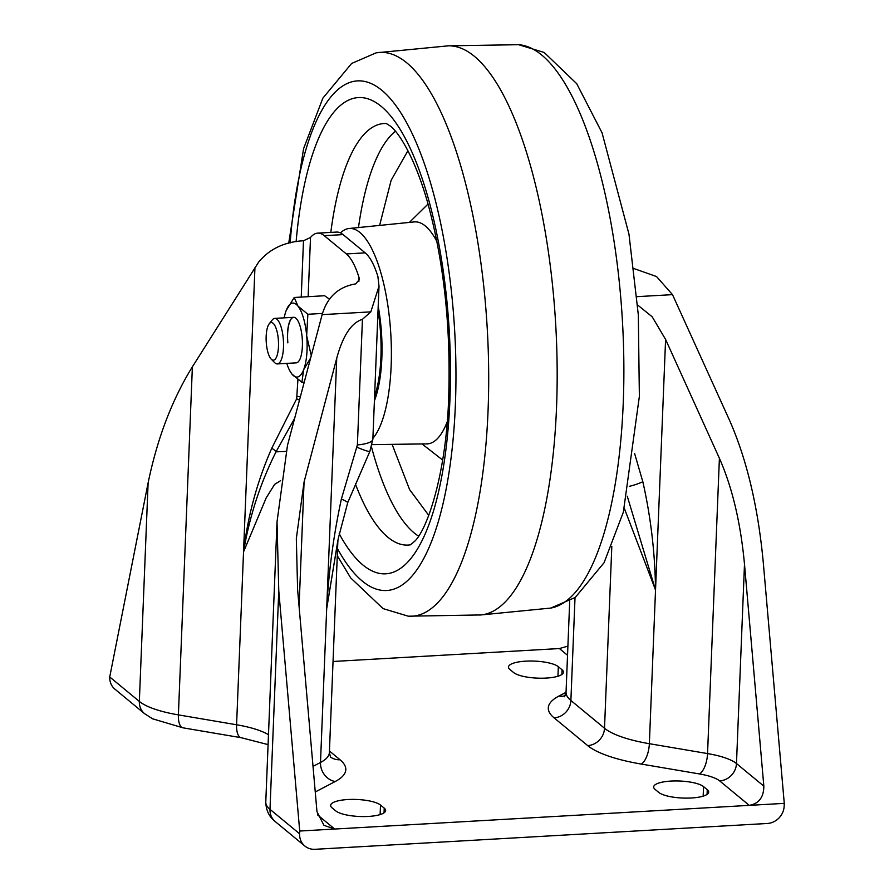 <?xml version="1.0" encoding="UTF-8"?>
<svg xmlns="http://www.w3.org/2000/svg" width="894" height="894" viewBox="0 0 894 894"><rect width="100%" height="100%" fill="white"/><g stroke="black" fill="none" stroke-linecap="round" stroke-linejoin="round"><path stroke-width="1.34" d="M335.775 810.903A25.658 6.984 2.3 0 0 368.373 816.434A25.658 6.984 2.3 0 0 385.627 810.545A25.658 6.984 2.3 0 0 384.23 808.131L380.509 805.058A25.658 6.984 2.3 0 0 352.169 799.392A25.658 6.984 2.3 0 0 330.646 805.416A25.658 6.984 2.3 0 0 332.043 807.83L335.775 810.903M691.42 797.984A25.658 6.984 -177.7 0 1 658.811 792.453L655.09 789.38A25.658 6.984 -177.7 0 1 653.682 786.966A25.658 6.984 -177.7 0 1 675.205 780.943A25.658 6.984 -177.7 0 1 703.544 786.608L707.266 789.681A25.658 6.984 -177.7 0 1 708.674 792.095A25.658 6.984 -177.7 0 1 691.42 797.984M513.603 672.534A25.658 6.984 2.3 0 0 546.212 678.077A25.658 6.984 2.3 0 0 563.466 672.187A25.658 6.984 2.3 0 0 562.058 669.774L558.337 666.701A25.658 6.984 2.3 0 0 530.008 661.024A25.658 6.984 2.3 0 0 508.474 667.047A25.658 6.984 2.3 0 0 509.882 669.461L513.603 672.534M315.101 849.3L767.354 823.475A17.098 15.489 129.6 0 0 784.161 806.109L784.273 803.371L334.714 829.04L299.713 831.04L299.602 833.778A17.098 15.489 129.6 0 0 304.865 846.048A17.098 15.489 129.6 0 0 315.101 849.3M567.534 655.268L559.398 648.552L333.037 661.482M299.077 606.445L304.072 481.989L336.736 358.215C342.883 335.675 351.443 322.7 362.439 319.326L370.831 311.861L379.011 286.169L377.894 276.514A68.413 22.194 -93.3 0 0 365.188 252.857L343.084 234.597A68.413 22.194 -93.3 0 0 336.535 232.071L317.694 233.144A68.413 22.194 -93.3 0 0 310.509 237.502L303.491 240.743C284.359 241.872 269.385 249.024 258.589 262.177L192.378 366.819L178.398 714.887L236.586 724.766A68.413 18.629 -177.7 0 1 268.479 734.734M370.831 311.861L322.131 314.643C327.338 296.976 338.547 286.728 355.745 283.89L359.299 279.531L359.042 277.587A68.413 22.194 -93.3 0 0 346.347 253.93L324.243 235.681A68.413 22.194 -93.3 0 0 317.694 233.144M322.131 314.643L287.488 445.368L277.028 521.794L278.772 590.766L299.713 831.04M317.482 814.814L334.714 829.04L323.952 825.352L316.968 811.651L297.613 589.694L296.327 538.601L304.072 481.989M559.398 648.552L567.902 646.127M634.014 268.58L656.542 276.559L672.5 294.64L636.953 296.663M280.582 480.693L274.626 484.358L266.166 497.936L243.537 551.877C247.817 515.916 257.215 481.374 271.742 448.274L296.663 398.813L297.914 379.604M672.5 294.64L729.47 420.135C746.848 459.527 758.134 507.177 763.331 563.097L784.273 803.371M144.605 713.691A17.098 15.489 -50.4 0 1 139.341 701.421A76.962 20.953 2.3 0 0 178.398 714.887A17.098 7.029 -80.4 0 0 183.013 727.828L152.55 718.787L144.605 713.691L114.991 689.229A17.098 15.489 -50.4 0 1 109.727 676.97L139.341 701.421L148.113 482.872C157.344 438.306 172.106 399.618 192.378 366.819M148.113 482.872L109.727 676.97M294.584 418.47L276.034 451.839L285.968 451.436M271.742 448.274A5.699 1.576 30.5 0 1 276.034 451.839C260.221 483.386 249.392 516.721 243.537 551.877L254.946 267.753M299.423 400.166A5.699 0.805 26.7 0 0 296.663 398.813M624.347 508.384L655.525 589.995L665.594 339.441L652.184 316.789L637.634 305.01M665.594 339.441L719.402 458.276L707.545 753.575A57.015 15.522 -177.7 0 1 736.477 763.543L744.49 564.17C740.634 522.755 732.275 487.453 719.402 458.276M744.49 564.17L763.834 786.139C763.767 797.236 758.917 803.65 749.284 805.371L719.67 780.909A39.906 10.862 2.3 0 0 699.41 773.936L641.221 764.057A105.47 28.72 -177.7 0 1 587.693 745.607L554.079 717.848A105.47 28.72 -177.7 0 1 558.895 696.068L566.036 692.325M362.439 319.326L357.388 444.91L341.385 498.997C333.529 535.461 328.623 572.059 326.679 608.769L337.597 542.11M627.264 496.215L655.525 589.995C655.078 553.408 650.854 517.335 642.842 481.788L634.639 453.582M336.736 358.215L326.679 608.769L338.234 538.601L347.721 502.651A25.658 1.542 21.5 0 0 341.385 498.997M629.331 486.314A25.658 5.364 -25.3 0 0 642.842 481.788M356.974 447.257A25.658 2.011 25.1 0 0 369.881 451.347L347.721 502.651M376.128 52.835L448.509 45.817A285.052 92.462 86.7 0 1 474.468 56.389A285.052 92.462 86.7 0 1 556.537 407.318A285.052 92.462 86.7 0 1 481.006 614.938L408.29 616.201A282.37 91.59 86.7 0 0 488.068 410.458A282.37 91.59 86.7 0 0 406.77 62.826A282.37 91.59 86.7 0 0 376.128 52.835L351.633 63.463L322.857 98.161L303.569 148.717L288.706 243.313M392.108 444.352L409.608 489.61L428.729 515.346M407.91 150.706L391.147 180.275L379.604 225.422M340.469 232.909A108.319 35.134 86.7 0 1 349.107 228.495A108.319 35.134 86.7 0 1 391.147 365.814A108.319 35.134 86.7 0 1 372.899 438.362M378.196 306.251A79.812 25.892 86.7 0 1 374.396 400.847M278.481 346.459A18.863 6.124 86.7 0 1 271.24 359.176A18.863 6.124 86.7 0 1 266.166 336.278A18.863 6.124 86.7 0 1 269.217 323.796A18.863 6.124 86.7 0 1 275.732 327.428A18.863 6.124 86.7 0 1 278.481 346.459M269.217 323.796L272.29 319.907A22.808 7.398 86.7 0 1 274.737 318.387A22.808 7.398 86.7 0 1 283.487 347.308A22.808 7.398 86.7 0 1 277.341 363.925A22.808 7.398 86.7 0 1 274.726 362.685L271.24 359.176M287.857 342.782A22.808 7.398 86.7 0 1 293.701 317.303M287.723 342.793A22.808 7.398 86.7 0 1 293.634 317.303A22.808 7.398 86.7 0 1 302.15 337.351A22.808 7.398 86.7 0 1 296.238 362.841L277.341 363.925M284.18 317.851A37.056 12.024 86.7 0 1 286.114 310.721A37.056 12.024 86.7 0 1 286.203 310.464A37.056 12.024 86.7 0 1 297.925 306.05A37.056 12.024 86.7 0 1 306.664 335.652A37.056 12.024 86.7 0 1 303.669 369.68A37.056 12.024 86.7 0 1 291.947 374.094A37.056 12.024 86.7 0 1 289.511 370.25A37.056 12.024 86.7 0 1 286.784 363.377M289.511 370.25L291.947 374.094L301.893 382.319L304.161 382.185M301.893 382.319L303.669 369.68L310.497 358.203M311.112 355.074L306.664 335.652L307.871 314.263L322.499 313.436M329.506 299.166L324.6 295.735L294.238 297.478L286.203 310.464M307.871 314.263L297.925 306.05L294.238 297.478M329.45 751.005L340.033 759.755A105.47 28.72 -177.7 0 1 335.216 781.524L315.247 791.983M346.347 253.93L365.188 252.857M343.084 234.597L324.243 235.681M268.088 744.613L241.201 737.706A17.098 7.029 -80.4 0 1 236.586 724.766L243.537 551.877M278.772 590.766L269.988 809.327L299.602 833.778M277.028 521.794L265.775 802.086A76.962 20.953 2.3 0 0 269.988 809.327A17.098 15.489 -50.4 0 0 275.251 821.586L304.865 846.048M310.509 237.502L308.139 296.685M358.896 281.375L359.042 277.587M301.233 297.076L303.491 240.743M300.362 396.612A5.699 1.553 2.3 0 0 297.233 396.478M326.679 608.769L320.499 762.47A88.361 24.06 2.3 0 0 329.383 752.536L337.898 540.389M719.67 780.909A17.098 15.489 129.6 0 0 736.477 763.543L763.834 786.139M564.505 696.717L566.047 692.168A88.361 24.06 2.3 0 0 570.886 700.483L604.512 728.241A88.361 24.06 2.3 0 0 649.357 743.696L655.525 589.995M641.221 764.057A17.098 7.029 99.6 0 0 649.357 743.696L707.545 753.575A17.098 7.029 99.6 0 1 699.41 773.936M554.079 717.848A17.098 15.489 129.6 0 0 570.886 700.483L575.021 597.628M611.809 546.457L604.512 728.241A17.098 15.489 129.6 0 1 587.693 745.607M313.023 766.393L320.499 762.47A17.098 14.874 62.4 0 0 335.216 781.524M357.388 444.91A25.658 6.984 2.3 0 0 372.865 439.144L379.011 286.169M340.033 759.755A17.098 15.489 -50.4 0 1 330.389 756.95M558.895 696.068A17.098 14.874 -117.6 0 0 565.153 695.722M558.337 666.701L557.957 676.233M562.058 669.774L561.879 674.478M707.266 789.681L707.076 794.386M703.544 786.608L703.165 796.152M384.23 808.131L384.04 812.836M380.509 805.058L380.118 814.59M550.793 608.065A282.37 91.59 -93.3 0 0 623.252 402.736A282.37 91.59 -93.3 0 0 518.621 44.7L544.167 52.467L576.708 83.678L602.053 132.804L628.974 234.183L638.316 314.811L639.366 396.422L623.341 512.184L604.053 562.739L575.278 597.438L550.793 608.065L479.709 615.061M290.159 242.956A255.125 82.751 86.7 0 1 386.04 94.082A255.125 82.751 86.7 0 1 455.392 404.468A255.125 82.751 86.7 0 1 337.563 548.793M296.104 241.749A238.419 77.331 86.7 0 1 386.387 111.18A238.419 77.331 86.7 0 1 449.917 399.964A238.419 77.331 86.7 0 1 339.172 533.662M330.814 232.395A211.107 68.469 86.7 0 1 386.353 123.528M371.524 447.078A208.09 67.497 -93.3 0 0 414.101 532.869A208.09 67.497 -93.3 0 0 418.493 536.076M410.413 544.804A211.107 68.469 86.7 0 1 387.895 537.26A211.107 68.469 86.7 0 1 355.376 483.911M395.383 131.284A208.09 67.497 -93.3 0 0 358.483 227.545M442.675 460.052L422.024 443.949M409.374 222.416L428.047 204.055M427.734 443.994L426.874 443.882A111.169 36.062 -93.3 0 0 447.212 421.778M436.92 241.57A111.169 36.062 -93.3 0 0 414.201 221.924L415.051 221.723M374.586 396.254A76.962 24.965 -93.3 0 0 380.341 366.462A76.962 24.965 -93.3 0 0 378.017 310.844M566.047 692.168L569.713 601.036M372.865 439.144L369.881 451.347M329.383 752.536L330.556 757.196M275.251 821.586C273.262 819.876 266.222 814.792 265.775 802.086M183.013 727.828L241.201 737.706M386.275 123.506L390.175 125.987C396.936 130.58 413.531 153.355 427.444 201.91C443.849 261.406 450.922 326.623 448.676 397.562C446.307 475.809 426.17 532.254 413.922 541.92L410.324 544.837M447.201 45.84L518.621 44.7M337.284 555.699L350.694 577.915L383.079 608.613L408.29 616.201M372.161 444.62L426.874 443.882M349.107 228.495L414.201 221.924M274.737 318.387L293.634 317.303"/></g></svg>
